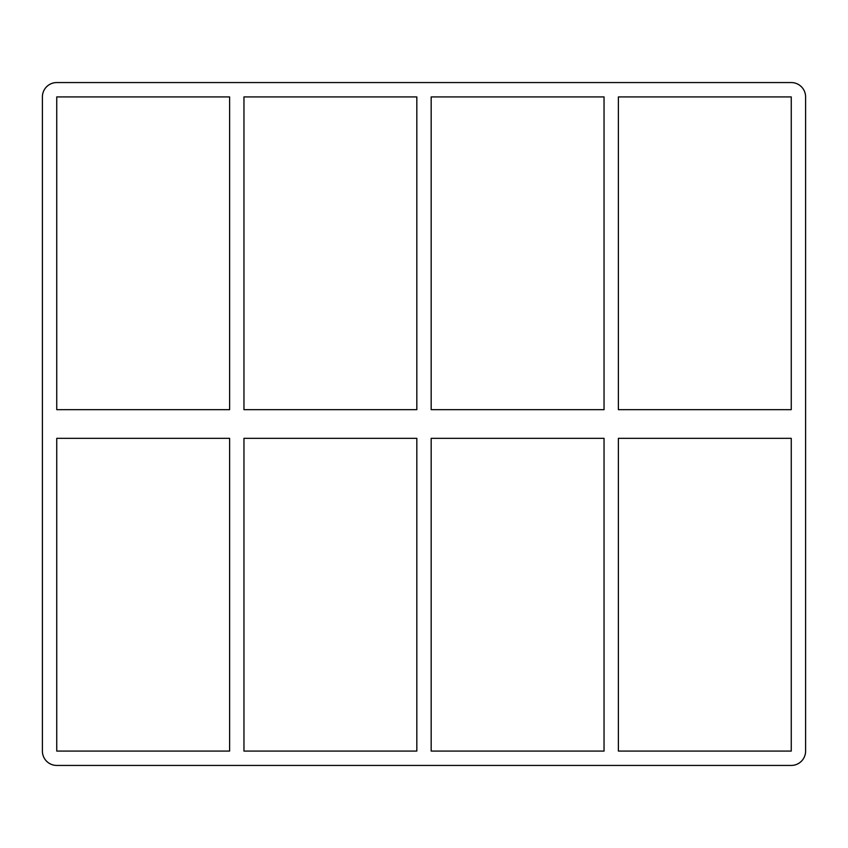 <?xml version="1.0" encoding="UTF-8"?>
<svg xmlns="http://www.w3.org/2000/svg" width="848" height="848" viewBox="0 0 848 848"><rect width="100%" height="100%" fill="white"/><g stroke="black" fill="none" stroke-linecap="round" stroke-linejoin="round"><path stroke-width="1.27" d="M604.041 438.342L604.041 751.084L431.176 751.084L431.176 438.342L604.041 438.342M604.041 96.916L604.041 409.658L431.176 409.658L431.176 96.916L604.041 96.916M618.383 751.084L618.383 438.342L791.258 438.342L791.258 751.084L618.383 751.084M618.383 409.658L618.383 96.916L791.258 96.916L791.258 409.658L618.383 409.658M416.824 438.342L416.824 751.084L243.959 751.084L243.959 438.342L416.824 438.342M416.824 96.916L416.824 409.658L243.959 409.658L243.959 96.916L416.824 96.916M42.4 96.916A14.342 14.342 0 0 1 56.742 82.563L791.258 82.563A14.342 14.342 0 0 1 805.6 96.916L805.6 751.084A14.342 14.342 0 0 1 791.258 765.437L56.742 765.437A14.342 14.342 0 0 1 42.4 751.084L42.4 96.916M56.742 438.342L229.617 438.342L229.617 751.084L56.742 751.084L56.742 438.342M56.742 409.658L56.742 96.916L229.617 96.916L229.617 409.658L56.742 409.658"/></g></svg>
